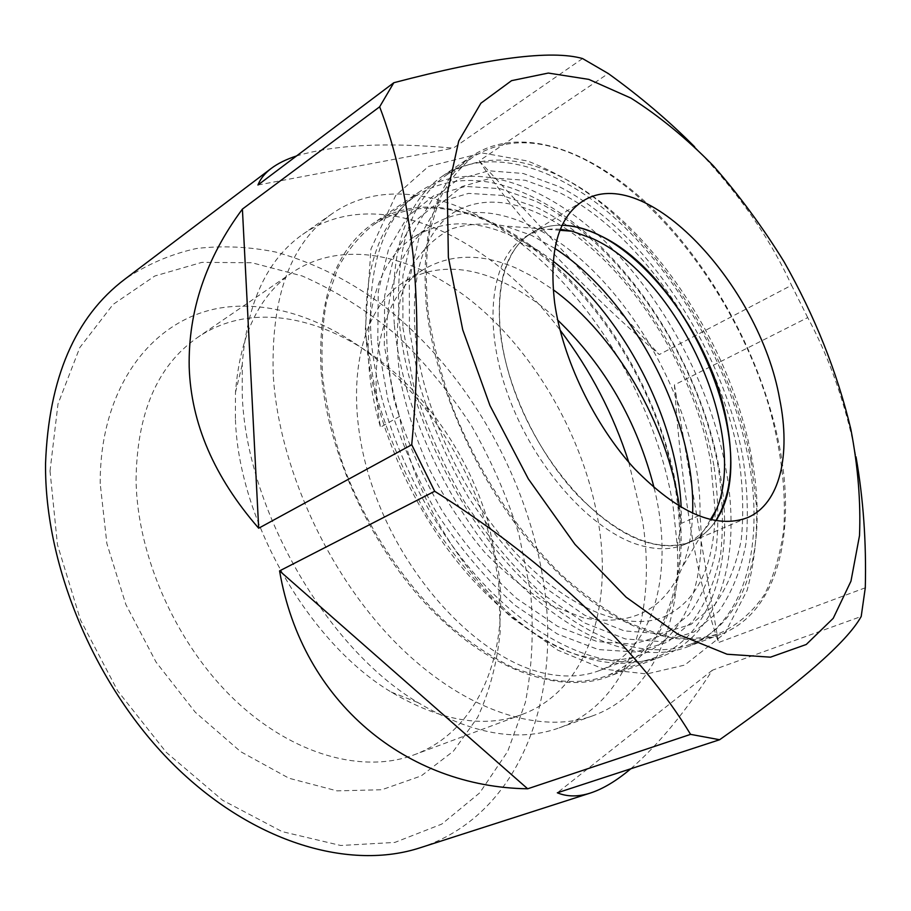 <?xml version="1.0" encoding="UTF-8"?>
<svg xmlns="http://www.w3.org/2000/svg" width="911" height="911" viewBox="0 0 911 911"><rect width="100%" height="100%" fill="white"/><g stroke="black" fill="none" stroke-linecap="round" stroke-linejoin="round"><path stroke-width="0.68" stroke-dasharray="4.55 3.42" d="M500.469 333.995C495.584 283.389 505.833 249.785 531.204 233.182C540.394 227.579 550.711 224.937 562.167 225.268C550.711 224.937 540.394 227.579 531.204 233.182C497.508 253.349 488.307 319.419 514.817 391.912C541.1 464.394 598.755 528.471 646.787 542.318C663.755 547.249 678.661 546.987 691.495 541.521C658.949 553.615 621.086 538.31 577.904 495.595C538.071 453.405 507.142 388.701 500.469 333.995M394.304 324.339C389.578 251.094 405.566 201.73 442.279 176.256C491.951 143.46 564.843 169.15 624.935 227.454C685.163 286.361 732.193 374.455 748.295 458.131C765.115 544.641 745.118 625.14 686.996 647.015C641.014 664.666 571.835 639.864 510.001 574.226C448.269 508.68 401.842 407.798 394.304 324.339M426.211 304.627C420.677 230.54 436.016 180.936 472.217 155.827C521.206 123.532 593.778 150.577 653.996 210.156C714.361 270.351 761.983 359.64 779.03 444.181C796.829 531.58 778.199 612.659 720.92 634.238C675.609 651.65 606.612 625.925 544.3 558.807C482.09 491.792 434.672 389.088 426.211 304.627M371.096 338.687C366.939 266.058 383.383 216.875 420.438 191.151C470.577 158.002 543.685 182.724 603.674 240.117C663.8 298.091 710.386 385.307 725.805 468.334C741.93 554.195 720.943 634.25 662.263 656.33C615.825 674.14 546.543 650.01 485.062 585.443C423.683 520.955 377.985 421.406 371.096 338.687M321.002 369.627C318.03 298.375 335.407 249.637 373.146 223.411C418.092 192.722 482.044 207.241 537.171 250.411C606.624 304.16 661.944 400.02 676.884 490.539L680.813 526.74C684.48 596.659 659.621 657.355 608.685 676.509C561.347 694.637 491.94 671.908 431.256 609.63C370.686 547.42 326.559 450.729 321.002 369.627M273.22 374.125C271.057 296.61 290.643 243.169 331.968 213.789C383.793 177.338 457.39 193.804 519.669 242.451C596.432 301.746 656.694 406.135 673.013 505.73L677.283 545.643C681.326 624.57 652.515 694.262 592.913 715.75C539.426 735.359 461.592 710.238 393.962 640.923C326.445 571.709 278.094 464.029 273.22 374.125M628.784 462.264L642.335 519.452C657.605 612.978 629.626 702.483 559.172 727.889C518.245 742.613 471.181 734.175 417.967 702.563C325.865 647.641 245.56 507.552 242.224 393.746L242.246 364.548C246.949 302.828 267.082 259.453 302.646 234.423C376.972 182.348 489.275 235.277 560.049 330.044M235.402 418.536L235.482 392.459C239.923 335.544 258.952 295.494 292.568 272.321C346.043 236.609 421.486 256.435 481.862 309.672C542.364 363.443 587.276 447.119 599.267 527.947C611.919 611.68 585.306 690.914 522.367 714.361C484.083 728.561 440.366 721.125 391.229 692.064C308.772 642.927 238.272 519.976 235.402 418.536M136.058 480.165C136.889 413.104 157.341 365.573 197.414 337.571C266.183 290.222 367.304 329.873 429.548 409.756C456.491 443.816 476.168 481.657 488.569 523.29L498.829 573.418C508.714 653.95 478.639 730.827 414.289 754.752C363.591 773.94 293.342 755.561 234.913 700.115C176.586 644.715 137.231 556.53 136.058 480.165M100.199 483.627C99.777 383.77 155.394 316.379 224.482 307.36C294.037 298.352 370.675 340.441 423.957 406.955C453.052 443.703 474.278 484.538 487.647 529.473L494.377 556.553L498.716 583.678L500.196 631.562C497.19 662.582 489.674 691.164 477.66 717.333L453.484 751.097L421.212 775.91L381.846 789.735L337.024 790.873L289.015 778.245L240.686 751.689L195.261 712.22L156.02 662.046L125.855 604.494L106.883 543.594L100.199 483.627M865.291 587.789L718.494 642.551C707.221 609.493 697.894 571.003 690.527 527.07C683.17 483.206 677.795 435.834 674.413 384.92L807.715 317.575C827.188 353.605 842.151 394.417 852.639 440.013L856.01 456.832M420.244 847.742C517.972 815.983 560.003 702.939 544.698 590.26C530.612 484.128 471.898 377.598 389.862 310.674C353.935 282.649 315.844 263.097 275.589 252.028C248.851 246.653 222.466 245.48 196.434 248.509C170.915 254.089 147.013 264.349 124.727 279.278M630.799 768.77C657.947 745.198 685.14 712.345 712.391 670.2L861.202 616.474M50.025 471.021L57.45 544.698L80.453 619.856L117.678 690.868L166.349 752.418L222.591 800.245L282.114 831.606L340.714 845.488L394.839 842.424L441.778 824.091L479.733 792.855L507.723 751.381L525.396 702.381C532.206 666.875 533.914 629.968 530.521 591.672L518.963 534.347C507.04 496.415 491.109 460.032 471.158 425.209C449.18 391.753 424.139 361.576 396.057 334.679C366.541 310.104 335.271 290.541 302.247 275.987L251.948 262.755L201.98 262.345L154.756 276.022L113.044 304.468L79.815 347.546L57.997 403.96L50.025 471.021M582.539 58.543L453.268 148.163C387.164 142.059 334.929 144.644 296.587 155.929M807.715 317.575L791.534 285.28L659.279 354.538C585.283 291.292 517.266 219.175 479.243 160.871L608.275 73.529M694.615 146.785C737.329 191.287 769.636 237.452 791.534 285.28M715.761 520.728C709.453 530.293 701.356 537.228 691.495 541.521C701.356 537.228 709.453 530.293 715.761 520.728M674.413 384.92L718.494 642.551M479.243 160.871L659.279 354.538M257.938 185.013L453.268 148.163M712.391 670.2L557.327 792.798M377.792 342.991L387.915 399.827C399.827 439.33 416.452 477.626 437.781 514.738C461.273 549.902 487.032 580.102 515.057 605.337L557.35 633.988L598.379 649.577L635.741 652.003L667.638 642.084L692.804 621.268C706.071 602.661 715.34 580.375 720.612 554.4C723.619 526.957 722.833 497.861 718.267 467.104C698.509 358.478 621.53 243.351 536.021 201.285L500.002 188.645L465.43 186.413L434.08 195.489L407.866 216.34L388.69 248.749L378.236 291.645L377.792 342.991M366.473 342.604C372.109 409.039 402.195 486.873 446.766 547.989C491.484 609.015 547.545 649.794 595.532 660.316C618.022 665.053 638.121 664.051 655.829 657.321C714.27 635.297 735.393 555.835 719.542 470.6C700.024 358.923 619.924 238.921 531.546 196.446C488.102 175.345 449.567 175.151 415.928 195.854C378.93 221.51 362.441 270.43 366.473 342.604M402.901 327.596L413.503 385.046C425.733 425.027 442.655 463.847 464.268 501.505C488 537.217 513.952 567.94 542.102 593.642L584.486 622.919L625.447 638.964L662.627 641.697L694.205 631.927L718.984 611.11C731.954 592.457 740.916 570.07 745.881 543.935C748.569 516.309 747.487 486.998 742.636 455.99C721.911 346.465 644.453 229.925 559.103 186.596L523.187 173.466L488.786 170.801L457.675 179.569L431.768 200.261L412.945 232.692L402.901 275.817L402.901 327.596M631.05 646.559C653.438 651.581 673.366 650.761 690.823 644.123C748.466 622.384 768.212 542.296 751.381 456.138C730.542 343.265 649.805 221.35 561.654 177.167C518.313 155.234 480.04 154.437 446.845 174.787C410.337 200.101 394.497 249.284 399.314 322.335C405.691 389.601 436.597 468.823 481.714 531.25C526.979 593.562 583.268 635.457 631.05 646.559M679.367 506.402L681.382 523.347L699.978 515.216C706.446 580.592 685.869 637.711 640.968 654.724C625.527 660.634 608.092 661.545 588.677 657.423C512.563 644.384 418.012 527.799 399.542 416.441L380.513 427.191C366.848 353.115 386.059 292.511 423.251 269.679C450.672 253.554 481.805 253.11 516.651 268.346L535.053 277.764L553.193 289.709M654.121 487.875C674.391 569.227 655.715 649.327 599.563 670.507C583.894 676.509 566.312 677.59 546.816 673.753C482.75 661.591 406.283 583.439 373.715 490.38C340.828 397.333 357.431 310.503 403.96 281.989C431.575 265.716 462.822 265.01 497.713 279.859C518.507 288.867 538.515 302.281 557.726 320.114M560.39 229.276C547.215 228.114 535.429 230.699 525.021 237.031C491.223 257.255 481.839 323.234 508.213 395.499C534.358 467.764 591.922 531.557 640 545.268C656.979 550.164 671.919 549.857 684.787 544.379C695.947 539.494 704.841 531.329 711.457 519.885M554.867 248.407L531.147 235.163L504.979 226.019C485.779 222.626 467.787 223.65 451.013 229.082C435.31 237.167 422.18 249.751 411.624 266.832L400.533 298.034C396.422 322.448 396.296 349.46 400.145 379.078C406.374 409.574 416.361 440.115 430.129 470.725C445.809 500.538 463.938 527.674 484.55 552.146C506.038 574.397 528.05 592.093 550.597 605.234L583.279 617.829C631.665 626.859 664.666 609.949 682.293 567.109C688.557 551.235 692.007 533.334 692.622 513.405M699.978 515.216C702.427 406.898 621.461 267.185 529.815 225.381C492.908 208.186 460.237 208.163 431.78 225.313C389.646 251.425 372.975 328.598 399.542 416.441M553.148 261.195C539.824 250.878 526.262 242.565 512.46 236.245C475.519 219.437 442.723 219.688 414.061 236.985C371.642 263.325 354.459 340.145 380.513 427.191M490.573 222.671C447.039 202.697 408.174 203.278 374.011 224.413C359.731 235.471 347.672 250.058 337.81 268.153L326.901 299.685C322.3 323.542 320.923 349.653 322.779 378.019C326.571 407.274 333.642 437.132 343.994 467.605C367.247 528.312 405.224 585.09 448.702 624.969C470.748 643.428 492.897 657.993 515.159 668.651L547.465 678.923C570.058 683.296 590.362 682.066 608.366 675.222C626.973 666.51 642.608 653.711 655.271 636.823C666.1 618.034 673.719 596.614 678.114 572.552C682.316 534.62 678.786 494.366 667.501 451.788C639.556 353.696 568.669 259.145 490.573 222.671M587.162 160.837C543.924 138.176 505.901 136.866 473.105 156.897C459.463 167.601 448.121 182.052 439.068 200.272L429.468 232.373C425.79 256.879 425.391 283.89 428.272 313.418C433.101 343.971 441.22 375.332 452.608 407.479C477.911 471.647 517.676 532.32 562.087 575.41C584.532 595.418 606.897 611.327 629.182 623.158L661.249 634.876C683.546 640.126 703.315 639.465 720.555 632.906C738.286 624.422 752.93 611.623 764.477 594.53C774.168 575.41 780.602 553.501 783.802 528.801C786.204 489.788 781.034 448.178 768.292 403.96C737.067 302.042 664.7 202.105 587.162 160.837M681.382 523.347L681.166 507.473M409.438 330.067L419.755 385.512C431.575 424.07 447.916 461.513 468.744 497.839C491.621 532.297 516.639 561.962 543.776 586.832L584.68 615.221L624.263 630.902L660.259 633.737L690.891 624.479L714.987 604.517C727.627 586.547 736.395 564.911 741.269 539.631C743.945 512.87 742.943 484.436 738.274 454.35C718.289 347.968 642.824 234.571 560.026 192.87L525.214 180.276L491.929 177.873L461.9 186.55L436.95 206.751L418.889 238.249L409.324 280.019L409.438 330.067M713.882 465.51C694.842 360.004 619.833 247.997 536.886 207.503L501.972 195.398L468.527 193.394L438.271 202.367L413.025 222.717L394.611 254.203L384.647 295.745L384.317 345.383L394.167 400.236C405.691 438.328 421.736 475.269 442.313 511.06C464.952 544.994 489.788 574.158 516.81 598.573L557.623 626.369L597.263 641.595L633.441 644.134L664.381 634.739L688.853 614.754C701.777 596.83 710.831 575.308 716.012 550.164C718.984 523.574 718.278 495.356 713.882 465.51M582.824 201.115L525.021 237.031M472.217 155.827L442.279 176.256M751.108 461.342C731.932 361.473 670.769 257.153 594.712 198.017C572.734 182.166 550.335 169.822 527.515 160.996L482.352 152.98L428.455 166.428L395.681 195.546L370.982 248.942L365.163 331.9L375.696 393.472C388.211 436.141 405.805 477.603 428.466 517.847C453.484 556.143 481.156 589.349 511.481 617.476L557.805 650.158L603.731 669.141L646.787 673.958L684.73 665.064L724.837 633.361L747.111 590.362C754.023 564.672 757.2 536.966 756.642 507.245L751.108 461.342M420.438 191.151L373.146 223.411M537.171 250.411L519.669 242.451M331.968 213.789L302.646 234.423M235.482 392.459L242.246 364.548M292.568 272.321L197.414 337.571M429.548 409.756L423.957 406.955M488.569 523.29L487.647 529.473M522.367 714.361L414.289 754.752M391.229 692.064L417.967 702.563M592.913 715.75L559.172 727.889M680.813 526.74L677.283 545.643M662.263 656.33L608.685 676.509M720.92 634.238L686.996 647.015M747.407 517.687L684.787 544.379M715.192 512.529C713.882 567.246 696.687 602.069 663.595 616.998C629 631.312 571.55 612.033 517.562 554.947C463.87 498.169 422.636 409.449 415.484 337.116C411.909 294.834 416.817 261.878 430.208 238.272C436.631 227.135 444.363 218.594 453.405 212.662C484.629 194.145 523.016 200.078 568.555 230.437M715.203 511.504L710.648 461.888C695.241 373.647 636.538 277.16 569.398 231.018M640.968 654.724L599.563 670.507M710.398 519.634L682.293 567.109M414.061 236.985L431.78 225.313M374.011 224.413L415.928 195.854M446.845 174.787L473.105 156.897M690.823 644.123L720.555 632.906M608.366 675.222L655.829 657.321M559.98 230.289L504.979 226.019M423.251 269.679L403.96 281.989"/><path stroke-width="1.37" d="M562.167 225.268C628.431 226.065 711.275 329.839 727.103 423.638C734.38 464.075 730.599 496.438 715.761 520.728C763.896 451.97 689.445 275.373 598.755 234.992C586.069 228.912 573.873 225.666 562.167 225.268M554.628 302.68C548.752 251.14 558.147 217.285 582.824 201.115C644.772 161.201 759.728 285.268 779.6 398.733C791.112 454.805 780.055 503.965 747.407 517.687C715.716 529.393 678.091 513.087 634.546 468.755C594.325 425.004 562.372 358.433 554.628 302.68M560.049 330.044C590.476 370.219 613.388 414.289 628.784 462.264M448.371 257.312L462.731 329.782L489.97 405.543L528.346 478.913L574.955 544.345L626.13 597.183L678.012 634.284L727.069 654.235L770.478 657.173L806.246 644.487L833.235 618.307L850.965 581.172L859.506 535.657C860.872 502.052 857.991 466.546 850.84 429.161C837.072 371.79 814.787 315.98 784.018 261.719C762.518 226.93 738.923 194.92 713.245 165.711C686.678 138.574 659.234 116.039 630.936 98.103L588.791 79.382L548.308 73.062L511.561 80.658L480.906 103.216L458.734 141L447.312 193.132L448.371 257.312M411.738 444.727C418.172 376.254 418.639 313.202 413.127 255.57C406.682 198.063 395.533 148.482 379.659 106.803L242.406 209.097C205.875 258.337 188.144 311.015 189.192 367.11C191.048 423.444 214.21 477.148 258.678 528.221L411.738 444.727L434.684 491.268L279.575 570.89C302.224 703.406 407.684 787.081 527.674 788.789L690.572 734.368C641.185 652.925 551.474 564.843 434.684 491.268M690.572 734.368L719.622 739.732L557.327 792.798C567.189 796.863 578.212 796.943 590.408 793.037C603.105 788.869 616.565 780.784 630.799 768.77M856.01 456.832C863.332 498.681 866.429 542.341 865.291 587.789L861.202 616.474C846.888 642.244 799.699 683.318 719.622 739.732M296.587 155.929C286.259 159.311 277.809 163.468 271.25 168.41L124.727 279.278C75.112 316.8 48.727 378.19 45.55 463.46C44.411 566.779 96.065 688.841 175.299 766.299C254.681 843.871 350.633 870.54 420.244 847.742L590.408 793.037M271.25 168.41C264.85 173.249 260.421 178.795 257.938 185.013L393.814 82.73L379.659 106.803M694.615 146.785C668.799 120.833 640.023 96.407 608.275 73.529L582.539 58.543C551.44 49.718 488.535 57.792 393.814 82.73M258.678 528.221L242.406 209.097M527.674 788.789L279.575 570.89M557.726 320.114C604.972 365.618 637.108 421.542 654.121 487.875M553.193 289.709C616.075 335.544 667.285 424.15 679.367 506.402M711.457 519.885L716.627 509.09C749.104 431.951 676.759 276.261 592.674 238.636L572.188 231.235L560.39 229.276M692.622 513.405C696.243 420.096 633.316 299.059 554.867 248.407M681.166 507.473C677.408 419.219 623.215 314.978 553.148 261.195M569.398 231.018L568.555 230.437M716.627 509.09L710.398 519.634M572.188 231.235L559.98 230.289M715.203 511.504L715.192 512.529"/></g></svg>
